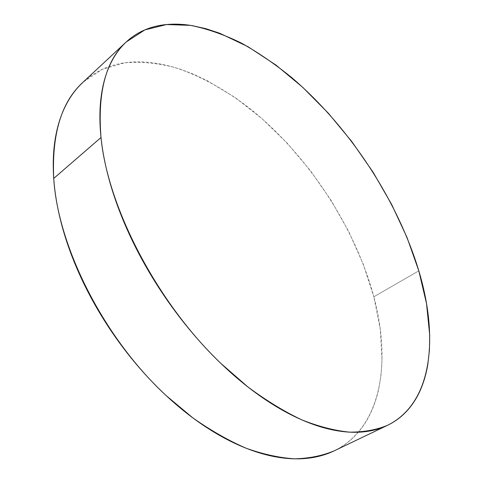 <?xml version="1.0" encoding="UTF-8"?>
<svg xmlns="http://www.w3.org/2000/svg" width="483" height="483" viewBox="0 0 483 483"><rect width="100%" height="100%" fill="white"/><g stroke="black" fill="none" stroke-linecap="round" stroke-linejoin="round"><path stroke-width="0.36" stroke-dasharray="2.42 1.81" d="M334.031 450.911C381.884 427.546 391.345 361.845 373.842 296.791L418.815 270.842L373.842 296.791C354.902 226.787 308.408 156.063 251.335 109.665C226.648 90.406 200.632 75.825 174.647 67.439C157.404 63.032 140.752 61.486 124.705 62.808L102.318 69.304L82.931 82.291M83.239 82.007L91.245 75.602L99.939 70.452C107.522 66.666 115.612 64.142 124.209 62.881C132.801 61.625 141.7 61.516 150.907 62.561L160.815 64.064L170.825 66.364L180.944 69.437L193.097 74.062L207.273 80.703L235.203 97.59L262.058 118.673L287.3 143.264L310.454 170.704L331.096 200.391L348.817 231.713L363.21 264.068L373.842 296.791L380.266 329.146L382.029 360.282L381.021 375.092L378.672 389.213C376.662 398.403 373.697 406.934 369.791 414.8C365.879 422.667 360.982 429.653 355.102 435.751C349.209 441.848 342.344 446.823 334.502 450.687L334.073 450.893"/><path stroke-width="0.72" d="M126.021 42.172L82.931 82.291C61.45 101.859 51.711 133.906 53.728 178.426C57.96 247.036 103.911 338.106 166.158 395.601L192.844 417.886C210.938 430.588 228.761 440.725 246.306 448.302C263.452 454.37 279.621 457.878 294.811 458.832C309.283 458.403 322.36 455.759 334.031 450.911L387.463 425.342C376.329 429.906 363.717 432.176 349.614 432.146C334.731 430.685 318.756 426.574 301.688 419.818C284.143 411.492 266.199 400.528 247.857 386.913L220.622 363.192C156.812 302.159 107.691 207.213 101.007 137.51L53.728 178.426L101.007 137.51C97.397 92.331 105.825 60.478 126.28 41.93L144.87 29.886L166.593 24.536L190.465 25.364C207.135 28.708 224.094 34.607 241.331 43.053C258.526 52.744 275.407 64.336 291.98 77.817C349.294 126.981 397.261 199.69 418.815 270.842C438.721 336.917 432.883 403.07 387.463 425.342M101.007 137.51C99.576 123.563 99.528 110.746 100.869 99.063C102.215 87.399 104.787 77.063 108.566 68.055C112.358 59.065 117.146 51.476 122.93 45.287C128.713 39.117 135.264 34.323 142.576 30.912C149.881 27.513 157.73 25.4 166.11 24.579C174.484 23.77 183.196 24.126 192.24 25.647L205.921 28.696L219.837 33.297L247.954 46.676L275.811 64.957L302.763 87.345L328.271 113.131L351.872 141.652L373.136 172.298L391.665 204.46L407.036 237.527L418.815 270.842L426.537 303.662L429.707 335.13L429.435 350.054L427.835 364.248C426.332 373.474 423.869 382.005 420.464 389.847C417.046 397.69 412.627 404.615 407.211 410.616C401.79 416.618 395.354 421.454 387.909 425.131C380.447 428.795 372.031 431.065 362.655 431.941C353.266 432.798 343.045 432.074 331.996 429.761C320.929 427.431 309.259 423.41 296.991 417.686C284.704 411.945 272.128 404.525 259.274 395.426C246.408 386.303 233.651 375.677 220.997 363.548C208.348 351.395 196.225 338.07 184.633 323.58C173.047 309.066 162.385 293.845 152.646 277.918C142.926 261.991 134.443 245.877 127.186 229.594C119.959 213.317 114.145 197.384 109.744 181.807C105.372 166.243 102.456 151.475 101.007 137.51M334.073 450.893C326.327 454.624 317.705 457.063 308.208 458.204C298.518 459.351 288.073 458.971 276.862 457.063C265.632 455.137 253.877 451.575 241.597 446.37C229.304 441.148 216.807 434.302 204.11 425.831C191.395 417.336 178.867 407.374 166.52 395.939C154.18 384.486 142.419 371.874 131.249 358.102C120.092 344.307 109.901 329.786 100.663 314.542C91.45 299.285 83.481 283.799 76.767 268.083C70.071 252.374 64.794 236.936 60.924 221.769C57.079 206.615 54.682 192.168 53.728 178.426C52.792 164.703 53.221 152.018 55.002 140.366C56.801 128.738 59.783 118.347 63.955 109.2C68.133 100.072 73.277 92.277 79.393 85.811L83.239 82.007"/></g></svg>
